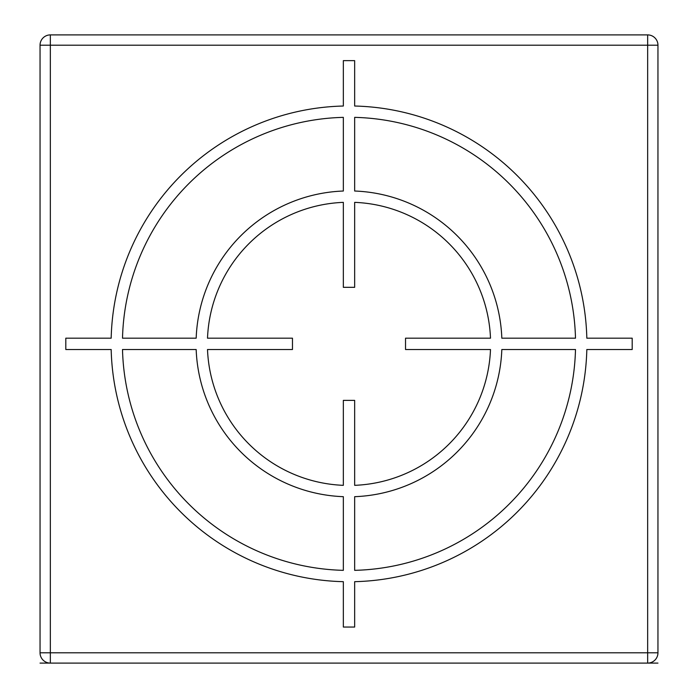<?xml version="1.0" encoding="UTF-8"?>
<svg xmlns="http://www.w3.org/2000/svg" width="698" height="698" viewBox="0 0 698 698"><rect width="100%" height="100%" fill="white"/><g stroke="black" fill="none" stroke-linecap="round" stroke-linejoin="round"><path stroke-width="1.05" d="M50.343 34.9L50.343 45.196L40.048 45.196A10.296 10.296 0 0 1 50.343 34.9L647.657 34.9A10.296 10.296 0 0 1 657.952 45.196L657.952 652.805A10.296 10.296 0 0 1 647.657 663.1L50.343 663.1A10.296 10.296 0 0 1 40.048 652.805L50.343 652.805L50.343 663.1L40.048 663.1M657.952 663.1L647.657 663.1A10.296 10.296 0 0 0 657.952 652.805L50.343 652.805L50.343 45.196L647.657 45.196L647.657 34.9M647.657 663.1L647.657 45.196L657.952 45.196M40.048 45.196L40.048 652.805M343.337 60.647L343.337 106.026A237.896 237.896 0 0 0 111.174 338.19L65.804 338.19L65.804 349.515L111.174 349.515A237.896 237.896 0 0 0 343.337 581.678L343.337 627.048L354.663 627.048L354.663 581.678A237.896 237.896 0 0 0 586.826 349.515L632.196 349.515L632.196 338.19L586.826 338.19A237.896 237.896 0 0 0 354.663 106.026L354.663 60.647L343.337 60.647M575.492 338.19A226.562 226.562 0 0 0 354.663 117.36L354.663 191.025A152.932 152.932 0 0 1 501.827 338.19L575.492 338.19M490.493 338.19A141.607 141.607 0 0 0 354.663 202.359L354.663 287.323L343.337 287.323L343.337 202.359A141.607 141.607 0 0 0 207.507 338.19L292.471 338.19L292.471 349.515L207.507 349.515A141.607 141.607 0 0 0 343.337 485.337L343.337 400.382L354.663 400.382L354.663 485.337A141.607 141.607 0 0 0 490.493 349.515L405.529 349.515L405.529 338.19L490.493 338.19M354.663 570.345L354.663 496.679A152.932 152.932 0 0 0 501.827 349.515L575.492 349.515A226.562 226.562 0 0 1 354.663 570.345M122.508 349.515A226.562 226.562 0 0 0 343.337 570.345L343.337 496.679A152.932 152.932 0 0 1 196.173 349.515L122.508 349.515M343.337 117.36L343.337 191.025A152.932 152.932 0 0 0 196.173 338.19L122.508 338.19A226.562 226.562 0 0 1 343.337 117.36"/></g></svg>
